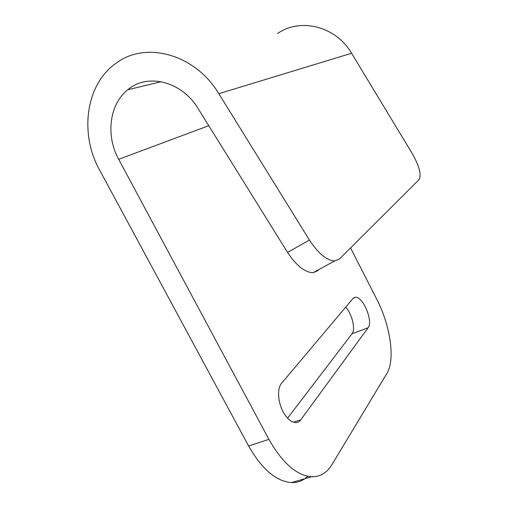 <?xml version="1.0" encoding="UTF-8"?>
<svg xmlns="http://www.w3.org/2000/svg" width="508" height="508" viewBox="0 0 508 508"><rect width="100%" height="100%" fill="white"/><g stroke="black" fill="none" stroke-linecap="round" stroke-linejoin="round"><path stroke-width="0.76" d="M283.159 411.867C286.976 418.668 291.097 422.237 295.523 422.593C297.644 422.605 299.403 421.678 300.8 419.799L368.097 327.762C373.488 321.475 362.928 296.208 355.371 297.25L353.028 298.437L281.502 383.407C277.057 388.277 277.755 401.999 283.159 411.867M307.784 476.301C303.187 480.644 297.745 482.74 291.452 482.587C276.193 481.394 261.912 469.189 248.602 445.973L99.651 170.11C79.394 134.023 85.465 84.709 115.83 63.43C145.32 40.602 195.237 54.007 218.821 93.694L309.423 240.036C318.281 253.492 326.695 260.464 334.664 260.953L339.503 258.953L419.011 179.648C421.678 174.904 419.367 166.11 412.071 153.257L351.587 53.251L218.821 93.694M277.584 33.509C300.463 17.437 335.998 26.314 351.587 53.251M318.078 270.58L313.036 272.701C304.832 272.402 296.342 265.646 287.572 252.425L198.069 108.496C181.934 81.394 147.358 72.815 127.762 89.776C109.195 104.343 105.639 135.82 118.688 159.315L268.929 439.376C282.327 462.934 296.501 475.399 311.442 476.758C320.097 476.949 326.917 472.916 331.915 464.655L386.867 373.45C395.554 359.48 390.258 325.19 376.701 299.129L350.558 247.923M287.585 418.192L352.006 333.781C355.803 329.349 352.076 313.95 345.681 307.162M293.44 422.231L300.8 419.799M208.769 125.698L118.688 159.315M287.572 252.425L309.423 240.036M248.602 445.973L268.929 439.376M352.006 333.781L368.097 327.762M161.163 81.705L127.762 89.776M353.441 298.012L355.371 297.25M311.442 476.758L291.452 482.587M334.664 260.953L313.036 272.701"/></g></svg>
